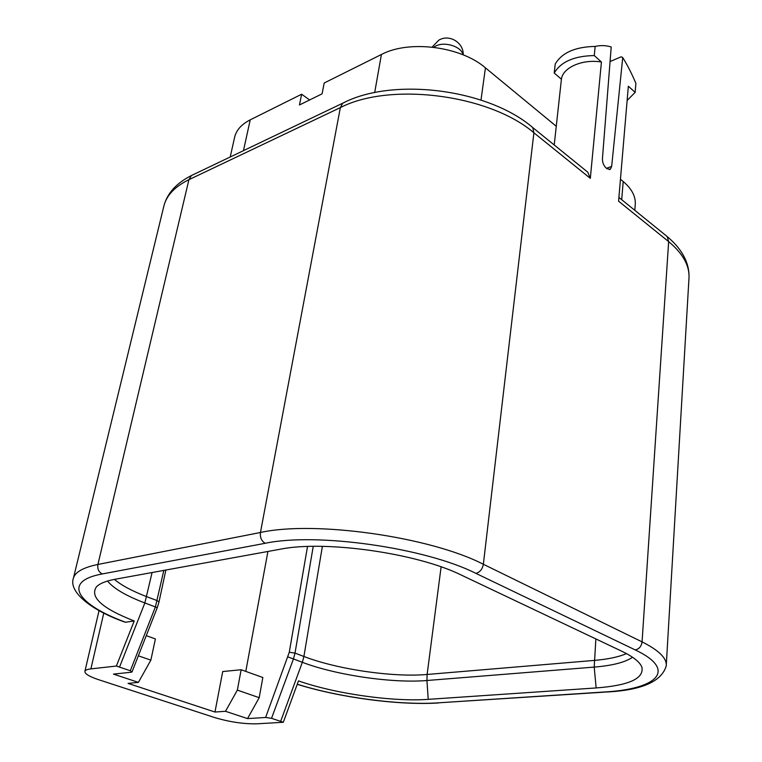 <?xml version="1.0" encoding="UTF-8"?>
<svg xmlns="http://www.w3.org/2000/svg" width="762" height="762" viewBox="0 0 762 762"><rect width="100%" height="100%" fill="white"/><g stroke="black" fill="none" stroke-linecap="round" stroke-linejoin="round"><path stroke-width="1.14" d="M259.213 697.687L237.353 690.115L241.144 669.731L262.833 677.513L259.213 697.687L247.526 718.604L265.624 717.471L271.539 718.318L283.312 722.271L298.504 680.885C334.575 693.658 392.478 701.945 428.215 699.354L596.151 687.943C629.069 685.448 644.3 678.485 641.861 667.064C639.794 661.959 633.136 656.701 621.887 651.281L461.515 575.167C417.471 553.212 324.812 540.048 280.13 549.24L115.091 579.263C105.842 580.987 99.622 583.53 96.412 586.873C89.583 597.113 102.184 608.476 134.217 620.963L125.549 622.23L123.892 621.773M267.929 551.459L245.783 671.398M99.05 610.572L84.906 671.351C85.287 670.131 87.287 669.312 90.888 668.893L116.376 666.045L130.312 670.751L132.045 671.922L131.102 672.246L113.471 674.113L138.398 682.381L128.054 683.39L214.97 712.032L222.714 671.551L241.144 669.731M247.526 718.604L225.504 711.298L237.353 690.115M84.906 671.351C84.658 673.76 89.202 676.532 98.536 679.666L214.655 717.556C229.61 721.995 243.707 724.081 256.946 723.814L283.312 722.271M214.97 712.032L225.504 711.298M146.275 635.66L155.4 638.937L150.866 660.14L138.398 682.381M138.36 655.806L150.866 660.14M116.376 666.045L134.217 620.963M666.302 664.693L688.915 279.244C690.058 266.367 683.295 253.832 668.655 241.63L618.592 201.187L628.336 86.22L635.156 92.354L635.889 83.363C631.698 73.466 627.307 64.865 622.725 57.56L621.173 56.798L610.067 61.551M622.725 57.56L611.657 166.411L610.352 169.278L607.057 168.735L606.038 167.907C603.599 165.525 602.399 162.477 602.428 158.753L611.21 47.006C606.142 45.368 600.799 45.168 595.16 46.425L594.265 55.569L601.428 62.008L590.321 178.356L533.895 132.788L483.356 564.271C430.073 536.753 314.43 520.408 260.452 532.495L97.917 564.452C83.391 567.442 75.238 571.986 73.438 578.091C68.475 591.141 89.24 609.324 123.863 621.763M309.629 99.965L301.638 94.231L250.231 119.844C241.659 124.225 236.487 129.911 234.706 136.903L234.515 137.751M620.449 179.251L623.211 181.527C632.022 189.014 636.022 196.882 635.213 205.13L634.803 210.312M374.675 92.602L381.41 54.493C409.032 39.748 460.648 46.32 485.432 67.847L556.27 126.292M381.41 54.493L324.202 82.991L322.078 93.85L299.456 104.966L301.638 94.231M594.265 55.569C574.262 55.931 560.908 61.751 554.212 73.019L555.222 64.037C561.908 52.692 575.224 46.825 595.16 46.425M554.212 73.019L561.413 79.229L554.222 144.98M627.136 100.47L635.156 92.354M601.428 62.008C582.416 58.826 562.689 67.589 561.413 79.229M585.168 170.059L587.731 172.145L590.321 178.356M297.285 684.209C338.89 697.411 399.431 705.488 438.179 702.84L604.304 691.991C657.273 689.143 677.818 670.055 635.194 649.9L475.888 573.367C425.263 547.735 316.459 532.314 265.224 543.287L102.299 573.938C61.284 581.387 77.381 604.618 125.549 622.23M596.151 687.943L594.198 667.093C612.343 665.617 625.126 662.33 632.546 657.244M595.874 638.937L594.198 667.093L426.939 680.504L427.12 674.465L594.141 660.425C607.905 659.263 618.687 656.987 626.478 653.596M307.524 546.506L289.274 652.262L295.008 653.101L303.895 656.482C337.099 669.322 393.049 677.513 427.12 674.465L441.112 566.871M428.215 699.354L426.939 680.504C392.497 683.447 335.947 675.161 302.343 662.302L280.635 721.385M322.383 546.364L303.895 656.482L302.343 662.302L293.446 658.949L295.008 653.101L313.239 546.364M163.83 570.395L155.4 606.933L130.312 670.751M114.405 579.396C121.52 585.397 132.312 591.16 146.78 596.684L157.305 600.685L159.001 601.97L157.267 607.657L144.856 602.961L119.52 667.112M107.528 581.044C113.662 588.55 126.101 595.855 144.856 602.961L152.076 572.538M265.624 717.471L289.274 652.262M271.539 718.318L293.446 658.949L288.007 656.939M90.888 668.893L103.794 613.048M438.179 702.84L604.676 692.125M604.304 691.991L606.276 692.02C641.556 690.305 661.54 681.619 666.226 665.959C667.131 658.444 659.073 650.415 642.071 641.88L483.356 564.271C482.375 569.271 479.889 572.3 475.888 573.367M635.194 649.9C639.089 649.11 641.385 646.433 642.071 641.88L668.655 241.63L667.226 236.591L665.674 235.334M265.224 543.287C261.518 541.125 259.928 537.534 260.452 532.495L340.347 107.613L342.738 103.194L344.795 102.213M102.299 573.938C98.717 572.1 97.26 568.938 97.917 564.452L188.919 179.68C175.136 186.433 166.83 195.053 164.001 205.521L163.687 206.797M587.731 172.145L532.762 127.578L533.895 132.788C489.423 94.517 390.087 81.791 340.347 107.613L188.919 179.68L191.443 175.527L193.529 174.536M621.697 199.682L623.211 181.527M480.993 100.07L485.432 67.847M243.459 150.657L250.231 119.844M433.702 47.273L435.769 46.025C444.77 41.196 461.686 46.663 462.925 54.75M611.657 166.411L606.523 168.297M73.438 578.091L164.001 205.521C167.44 193.034 176.594 183.032 191.443 175.527L342.738 103.194C392.973 76.848 488.252 89.078 532.762 127.578L531.276 126.378M157.267 607.657L132.064 671.827M165.868 570.024L159.001 601.97M297.247 684.305C339.376 697.516 398.802 705.517 438.56 702.955M230.2 157.001L234.706 136.903M463.201 54.864C463.801 42.529 449.113 33.728 438.712 40.243L432.14 47.101M689.029 277.482C689.4 262.795 682.133 249.164 667.226 236.591L618.906 197.425M610.352 169.278L609.343 169.65"/></g></svg>

